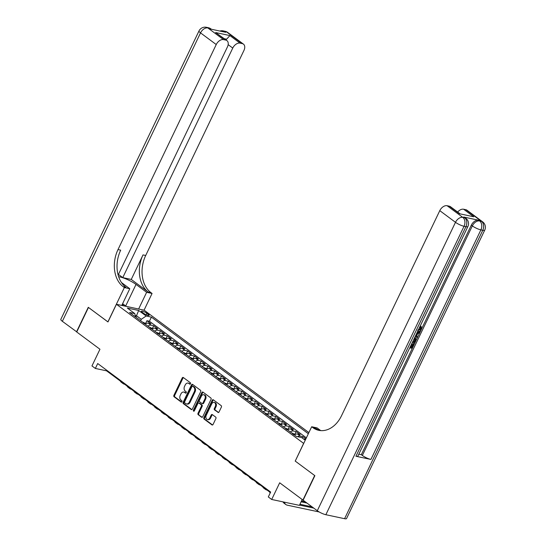 <?xml version="1.0" encoding="UTF-8"?>
<svg xmlns="http://www.w3.org/2000/svg" width="546" height="546" viewBox="0 0 546 546"><rect width="100%" height="100%" fill="white"/><g stroke="black" fill="none" stroke-linecap="round" stroke-linejoin="round"><path stroke-width="0.82" d="M190.547 383.797A0.764 0.56 -78 0 0 190.404 382.78L183.326 377.525A1.092 0.792 -78 0 0 182.2 377.989L173.894 395.324A1.092 0.792 -78 0 0 174.099 396.778L181.176 402.04A0.764 0.56 -78 0 0 181.818 400.689L180.903 400.006A3.501 2.546 -78 0 1 180.248 395.345L180.944 393.898A3.501 2.546 -78 0 1 183.804 392.062A3.501 2.546 -78 0 1 184.548 392.403L185.463 393.079A0.764 0.56 -78 0 0 186.111 391.735L185.196 391.052A3.501 2.546 -78 0 1 184.541 386.391L185.23 384.944A3.501 2.546 -78 0 1 188.09 383.101A3.501 2.546 -78 0 1 188.841 383.449L189.755 384.125A0.764 0.56 -78 0 0 190.547 383.797M217.922 412.435A1.092 0.792 -78 0 0 219.048 411.964L221.383 407.098A1.092 0.792 -78 0 0 221.178 405.644L213.322 399.808A1.092 0.792 -78 0 0 212.196 400.273L203.89 417.608A1.092 0.792 -78 0 0 204.095 419.062L211.95 424.904A1.092 0.792 -78 0 0 213.076 424.433L215.888 418.557A1.092 0.792 -78 0 0 215.684 417.103L212.326 414.605A1.092 0.792 -78 0 0 211.193 415.069L209.8 417.983A2.928 2.123 -78 0 1 207.412 419.526A2.928 2.123 -78 0 1 206.238 415.342L211.705 403.931A2.928 2.123 -78 0 1 214.093 402.388A2.928 2.123 -78 0 1 215.267 406.572L214.36 408.476A1.092 0.792 -78 0 0 214.558 409.937L218.414 412.537M295.25 461.056L303.631 443.379L116.434 304.293L107.971 321.956L88.472 307.466L76.727 331.988L99.952 349.249L91.96 365.929L95.352 368.448L97.707 363.54L270.652 492.048L268.304 496.949L271.696 499.474L299.406 505.364L302.204 499.522M295.168 461.042L314.667 475.525L302.914 500.054L279.689 482.794L271.696 499.474M200.675 391.714A1.092 0.792 -78 0 0 200.471 390.26L192.615 384.425A1.092 0.792 -78 0 0 191.489 384.889L183.183 402.225A1.092 0.792 -78 0 0 183.388 403.678L191.243 409.52A1.092 0.792 -78 0 0 192.369 409.05L200.675 391.714M202.969 392.117L210.824 397.952A1.092 0.792 -78 0 1 211.029 399.406L202.723 416.741A1.092 0.792 -78 0 1 201.597 417.212L198.232 414.714A1.092 0.792 -78 0 1 198.027 413.254L201.399 406.224A1.092 0.792 -78 0 0 201.194 404.77L198.962 403.112A1.092 0.792 -78 0 0 197.836 403.576L194.328 410.899A0.764 0.56 -78 0 1 193.4 410.203L201.843 392.581A1.092 0.792 -78 0 1 202.969 392.117M305.897 438.841L302.907 436.623L302.238 438.022M297.563 436.698A4.457 2.907 -53.4 0 1 300.177 436.036L297.461 434.022L300.198 434.602L296.123 431.579L294.826 434.288M290.356 431.968A4.457 2.907 -53.4 0 1 293.393 430.999L290.677 428.985L293.414 429.565L289.346 426.542L288.049 429.252M283.572 426.931A4.457 2.907 -53.4 0 1 286.609 425.962L283.9 423.942L286.63 424.529L282.562 421.498L281.265 424.208M276.788 421.887A4.457 2.907 -53.4 0 1 279.825 420.918L277.115 418.905L279.845 419.485L275.778 416.462L274.481 419.171M270.004 416.851A4.457 2.907 -53.4 0 1 273.048 415.881L270.331 413.868L273.068 414.448L268.994 411.425L267.697 414.134M263.227 411.814A4.457 2.907 -53.4 0 1 266.264 410.845L263.547 408.824L266.284 409.404L262.216 406.381L260.913 409.09M256.443 406.77A4.457 2.907 -53.4 0 1 259.48 405.801L256.77 403.787L259.5 404.368L255.432 401.344L254.136 404.054M249.659 401.733A4.457 2.907 -53.4 0 1 252.696 400.764L249.986 398.744L252.716 399.331L248.648 396.307L247.352 399.017M242.874 396.696A4.457 2.907 -53.4 0 1 245.918 395.72L243.202 393.707L245.939 394.287L241.864 391.264L240.568 393.973M236.097 391.653A4.457 2.907 -53.4 0 1 239.134 390.683L236.418 388.67L239.155 389.25L235.087 386.227L233.784 388.936M229.313 386.616A4.457 2.907 -53.4 0 1 232.35 385.647L229.641 383.626L232.371 384.213L228.303 381.19L227.006 383.893M222.529 381.579A4.457 2.907 -53.4 0 1 225.566 380.603L222.857 378.59L225.587 379.17L221.519 376.146L220.222 378.856M215.745 376.535A4.457 2.907 -53.4 0 1 218.789 375.566L216.073 373.553L218.81 374.133L214.735 371.109L213.438 373.819M208.968 371.498A4.457 2.907 -53.4 0 1 212.005 370.529L209.289 368.509L212.025 369.096L207.958 366.066L206.654 368.775M202.184 366.455A4.457 2.907 -53.4 0 1 205.221 365.486L202.511 363.472L205.241 364.052L201.174 361.029L199.877 363.738M195.4 361.418A4.457 2.907 -53.4 0 1 198.437 360.449L195.727 358.435L198.457 359.015L194.39 355.992L193.093 358.702M188.616 356.381A4.457 2.907 -53.4 0 1 191.66 355.412L188.943 353.392L191.68 353.972L187.606 350.948L186.309 353.658M181.838 351.337A4.457 2.907 -53.4 0 1 184.876 350.368L182.159 348.355L184.896 348.935L180.828 345.911L179.525 348.621M175.054 346.3A4.457 2.907 -53.4 0 1 178.092 345.331L175.382 343.311L178.112 343.898L174.044 340.875L172.748 343.584M168.27 341.264A4.457 2.907 -53.4 0 1 171.308 340.288L168.598 338.274L171.328 338.854L167.26 335.831L165.964 338.54M161.486 336.22A4.457 2.907 -53.4 0 1 164.53 335.251L161.814 333.237L164.551 333.818L160.476 330.794L159.179 333.504M154.709 331.183A4.457 2.907 -53.4 0 1 157.746 330.214L155.03 328.194L157.767 328.781L153.699 325.757L150.962 325.17A4.457 2.907 126.6 0 0 147.925 326.146M152.395 328.46L153.699 325.757M142.233 312.264L143.728 313.377A3.453 0.751 25.6 0 0 147.024 315.097A3.453 0.751 25.6 0 0 149.16 315.363A3.453 0.751 25.6 0 0 148.369 314.36L146.874 313.254A3.453 0.751 25.6 0 0 143.584 311.534A3.453 0.751 25.6 0 0 141.441 311.268A3.453 0.751 25.6 0 0 142.233 312.264M308.886 432.596L144.144 310.189L116.434 304.293M308.34 433.736L151.399 317.13L146.157 316.011L141.278 319.301L140.609 320.707M305.228 440.24L301.617 437.558L296.376 436.445L129.532 312.476L134.773 313.588L127.314 308.046L138.691 310.469L146.157 316.011M306.367 437.858L149.42 321.246L146.915 320.714L150.983 323.737L148.253 323.157A4.457 2.907 126.6 0 0 145.209 324.126M157.746 330.214L160.476 330.794M164.53 335.251L167.26 335.831M171.308 340.288L174.044 340.875M178.092 345.331L180.828 345.911M184.876 350.368L187.606 350.948M191.66 355.412L194.39 355.992M198.437 360.449L201.174 361.029M205.221 365.486L207.958 366.066M212.005 370.529L214.735 371.109M218.789 375.566L221.519 376.146M225.566 380.603L228.303 381.19M232.35 385.647L235.087 386.227M239.134 390.683L241.864 391.264M245.918 395.72L248.648 396.307M252.696 400.764L255.432 401.344M259.48 405.801L262.216 406.381M266.264 410.845L268.994 411.425M273.048 415.881L275.778 416.462M279.825 420.918L282.562 421.498M286.609 425.962L289.346 426.542M293.393 430.999L296.123 431.579M300.177 436.036L302.907 436.623M305.644 439.359L304.245 439.059A4.457 2.907 126.6 0 0 303.576 439.018M141.278 319.301L136.534 315.772L135.237 315.499M135.858 317.178L138.691 310.469M95.352 368.448L106.586 370.836L270.406 492.56M106.832 370.325L106.586 370.836M145.618 323.423L146.915 320.714M149.42 321.246L151.399 317.13M135.599 316.987L134.773 313.588M155.03 328.194A4.457 2.907 126.6 0 0 151.993 329.17M161.814 333.237A4.457 2.907 126.6 0 0 158.777 334.207M168.598 338.274A4.457 2.907 126.6 0 0 165.561 339.243M175.382 343.311A4.457 2.907 126.6 0 0 172.338 344.287M182.159 348.355A4.457 2.907 126.6 0 0 179.122 349.324M188.943 353.392A4.457 2.907 126.6 0 0 185.906 354.361M195.727 358.435A4.457 2.907 126.6 0 0 192.69 359.405M202.511 363.472A4.457 2.907 126.6 0 0 199.467 364.441M209.289 368.509A4.457 2.907 126.6 0 0 206.251 369.478M216.073 373.553A4.457 2.907 126.6 0 0 213.036 374.522M222.857 378.59A4.457 2.907 126.6 0 0 219.82 379.559M229.641 383.626A4.457 2.907 126.6 0 0 226.597 384.602M236.418 388.67A4.457 2.907 126.6 0 0 233.381 389.639M243.202 393.707A4.457 2.907 126.6 0 0 240.165 394.676M249.986 398.744A4.457 2.907 126.6 0 0 246.949 399.72M256.77 403.787A4.457 2.907 126.6 0 0 253.726 404.757M263.547 408.824A4.457 2.907 126.6 0 0 260.51 409.793M270.331 413.868A4.457 2.907 126.6 0 0 267.294 414.837M277.115 418.905A4.457 2.907 126.6 0 0 274.078 419.874M283.9 423.942A4.457 2.907 126.6 0 0 280.856 424.911M290.677 428.985A4.457 2.907 126.6 0 0 287.64 429.955M297.461 434.022A4.457 2.907 126.6 0 0 294.424 434.991M190.281 384.118L189.592 383.606A3.501 2.546 -78 0 0 188.841 383.265L188.09 383.101M183.804 392.062L184.548 392.219A3.501 2.546 -78 0 1 185.299 392.56L185.988 393.072M183.456 377.62A1.092 0.792 -78 0 0 182.951 378.153L174.645 395.481A1.092 0.792 -78 0 0 174.85 396.942L181.702 402.027M192.745 384.52A1.092 0.792 -78 0 0 192.24 385.053L183.934 402.382A1.092 0.792 -78 0 0 184.138 403.842L191.864 409.582M192.704 386.315A0.764 0.56 -78 0 0 191.912 386.643L184.623 401.856A0.764 0.56 -78 0 0 184.766 402.88L185.729 403.596A3.501 2.546 -78 0 0 186.479 403.938A3.501 2.546 -78 0 0 189.339 402.095L194.321 391.694A3.501 2.546 -78 0 0 193.666 387.032L192.704 386.315L193.448 386.472A0.764 0.56 -78 0 0 193.107 386.404M186.479 403.938L187.23 404.095A3.501 2.546 -78 0 0 190.09 402.259L189.339 402.095M193.448 386.472L194.417 387.189A3.501 2.546 -78 0 1 195.072 391.857L190.09 402.259M202.211 417.274L198.232 414.714M199.222 403.166A1.092 0.792 -78 0 1 199.713 403.269L201.945 404.927A1.092 0.792 -78 0 1 202.15 406.388L198.778 413.411A1.092 0.792 -78 0 0 198.983 414.871M203.098 392.212A1.092 0.792 -78 0 0 202.586 392.745L194.144 410.367A0.764 0.56 -78 0 0 194.123 411.172M204.893 398.928A2.928 2.123 -78 0 0 203.719 394.744A2.928 2.123 -78 0 0 201.331 396.287L199.406 400.307A1.092 0.792 -78 0 0 199.611 401.76L201.843 403.419A1.092 0.792 -78 0 0 202.969 402.948L204.893 398.928L205.644 399.092A2.928 2.123 -78 0 0 204.47 394.908L203.719 394.744M202.586 403.576A1.092 0.792 -78 0 0 203.713 403.112L202.969 402.948M205.644 399.092L203.713 403.112M214.093 402.388L214.844 402.545A2.928 2.123 -78 0 1 216.018 406.736L215.104 408.633A1.092 0.792 -78 0 0 215.308 410.094L218.543 412.496M207.412 419.526L208.162 419.683A2.928 2.123 -78 0 0 210.551 418.147L209.8 417.983M212.455 414.701A1.092 0.792 -78 0 0 211.944 415.233L210.551 418.147M213.452 399.904A1.092 0.792 -78 0 0 212.94 400.436L204.634 417.765A1.092 0.792 -78 0 0 204.839 419.226L212.565 424.965M145.918 323.648L142.902 322.201A2.955 1.925 126.6 0 0 142.588 322.181M144.39 323.771L143.578 323.164M124.652 384.261L124.515 384.234A8.361 5.446 -53.4 0 1 123.055 383.585A8.361 5.446 -53.4 0 1 121.949 382.255M123.055 383.585L121.362 382.323A8.361 5.446 -53.4 0 1 120.256 380.992M123.737 305.849A7.241 1.57 25.6 0 0 122.215 304.518M122.618 303.685L126.256 306.381M76.774 331.893L62.346 321.307L200.532 32.883A6.689 1.447 25.6 0 1 198.997 30.951A6.689 6.689 0 0 1 206.422 27.3A6.689 4.859 102 0 1 207.849 27.955L223.553 39.619A6.689 4.361 126.6 0 0 216.236 44.547L200.532 32.883A6.689 4.361 -53.4 0 1 207.849 27.955L210.736 29.109L225.716 32.296L224.699 31.538L226.57 31.934A6.689 4.361 -53.4 0 1 227.737 32.46L243.441 44.124A6.689 4.361 126.6 0 0 242.274 43.605L226.57 31.934A6.689 4.859 -78 0 0 225.143 31.286A6.689 6.689 0 0 1 227.737 32.46M76.522 331.838L88.275 307.316L107.992 321.922M138.629 309.016L146.635 292.308L136.022 284.418A12.538 2.716 25.6 0 0 118.653 276.74M146.635 292.308L152.068 293.461L150.914 292.608A27.86 20.243 102 0 1 145.707 255.48L243.946 50.444A6.689 4.361 126.6 0 0 243.441 44.124M131.258 279.436L148.219 292.035A27.86 20.243 102 0 1 143.011 254.907L131.258 279.436L122.761 277.627L118.441 274.413M107.903 321.901L124.358 287.565L123.205 286.711A27.86 20.243 102 0 1 117.997 249.583L216.236 44.547M124.358 287.565L129.784 288.725L121.465 282.535M118.141 275.048L227.429 46.929A6.689 4.361 126.6 0 0 226.924 40.609L215.588 32.528L229.886 35.572L240.063 43.134L242.274 43.605M240.063 43.134A6.689 4.361 126.6 0 0 232.753 48.062L228.16 44.656M122.761 277.627L232.753 48.062M62.346 321.307A6.689 1.447 -154.4 0 1 60.811 319.376L198.997 30.951M121.778 305.432L129.784 288.725M144.062 310.176L152.068 293.461M226.924 40.609A6.689 4.361 126.6 0 0 225.757 40.09L215.588 32.528M223.553 39.619L225.757 40.09M225.976 39.906A6.689 4.361 -53.4 0 1 226.624 39.203L224.392 38.725M123.205 286.711L125.901 287.285A27.86 20.243 102 0 1 120.693 250.157L117.997 249.583M229.886 35.572L226.624 39.203M417.649 330.187L420.345 328.753L420.01 326.863L420.748 326.208M416.891 332.971L419.922 332.227L419.499 333.108L417.792 333.483L416.591 335.995L417.656 336.957L417.233 337.837L415.37 336.152M417.185 332.364L419.376 331.825L419.922 332.227M410.64 346.819L411.534 347.01L413.192 343.536L414.257 344.055L412.196 348.355L409.773 347.836M355.931 456.251L465.922 226.692A6.689 1.447 25.6 0 0 467.881 226.556L357.889 456.115A6.689 1.447 -154.4 0 1 355.931 456.251L370.911 459.439A6.689 1.447 -154.4 0 1 362.346 455.46L361.329 454.702L471.314 225.143A6.689 4.361 -53.4 0 1 478.63 220.209L463.656 217.021A6.689 4.361 -53.4 0 1 464.823 217.547L465.84 218.298A6.689 4.361 126.6 0 0 464.673 217.779L463.656 217.021M361.329 454.702L358.824 454.17M414.789 337.36L415.67 337.954L415.806 340.813L414.796 342.922L412.373 342.403M314.871 475.675L295.236 461.09L311.684 426.754L312.838 427.607A27.86 20.243 -78 0 0 318.796 430.33A27.86 20.243 -78 0 0 341.543 415.683L439.783 210.647A6.689 4.361 -53.4 0 1 447.099 205.719L462.796 217.383L464.673 217.779A6.689 4.859 -78 0 1 465.922 226.692L464.045 226.29L325.86 514.714A6.689 1.447 -154.4 0 1 317.294 510.735L303.119 500.204L314.871 475.675M311.684 426.754L317.117 427.907L320.755 430.617M459.479 213.745L473.785 216.789L459.479 213.745L449.303 206.183L447.099 205.719M449.303 206.183A6.689 4.361 -53.4 0 1 450.47 206.702L459.807 213.643M344.581 518.7L482.766 230.275A6.689 1.447 25.6 0 0 484.732 230.139L346.539 518.563A6.689 1.447 -154.4 0 1 344.581 518.7L325.86 514.714M457.664 212.046A6.689 4.361 -53.4 0 1 463.609 209.227L473.785 216.789M478.63 220.209L481.517 221.369L465.82 209.698L463.609 209.227M465.82 209.698A6.689 4.361 -53.4 0 1 466.987 210.217L482.691 221.888A6.689 4.361 126.6 0 0 481.517 221.369A6.689 4.859 -78 0 1 482.766 230.275L480.896 229.88L370.911 459.439M312.838 427.607L315.533 428.187A27.86 20.243 -78 0 0 320.154 430.555M411.65 343.912L411.998 343.987L410.517 347.085L412.073 347.413L413.738 343.946L413.192 343.536M413.738 343.946L414.257 344.055M412.073 347.413L411.534 347.01M414.687 337.578L415.67 337.954M412.769 341.578L414.673 341.98L415.26 340.765L415.608 339.312L414.291 338.411M412.899 341.311L414.134 341.578L414.905 338.581M414.673 341.98L414.134 341.578M415.26 340.765L414.714 340.363M415.608 339.312L415.062 338.909M417.233 337.837L415.41 336.063M415.793 335.271L416.195 335.633L417.158 333.626L416.509 333.77M418.052 330.555L420.884 329.156L420.345 328.753M420.884 329.156L420.55 327.266L420.01 326.863M420.7 327.361L421.096 326.467L420.557 326.064M420.666 326.139L421.212 326.542L421.444 329.183C420.454 330.972 419.239 331.715 417.799 331.415L417.656 331.381M152.696 328.685L149.686 327.245A2.955 1.925 126.6 0 0 149.372 327.218M151.174 328.808L150.355 328.201M131.436 389.298L131.299 389.271A8.361 5.446 -53.4 0 1 129.839 388.622A8.361 5.446 -53.4 0 1 128.733 387.291M129.839 388.622L128.146 387.36A8.361 5.446 -53.4 0 1 127.041 386.036M159.48 333.729L156.47 332.282A2.955 1.925 126.6 0 0 156.149 332.255M157.951 333.845L157.139 333.244M138.22 394.342L138.083 394.314A8.361 5.446 -53.4 0 1 136.623 393.659A8.361 5.446 -53.4 0 1 135.517 392.335M136.623 393.659L134.923 392.403A8.361 5.446 -53.4 0 1 133.818 391.072M166.264 338.766L163.254 337.326A2.955 1.925 126.6 0 0 162.933 337.298M164.735 338.889L163.923 338.281M145.004 399.379L144.861 399.351A8.361 5.446 -53.4 0 1 143.407 398.703A8.361 5.446 -53.4 0 1 142.301 397.372M143.407 398.703L141.707 397.44A8.361 5.446 -53.4 0 1 140.602 396.109M173.048 343.803L170.038 342.362A2.955 1.925 126.6 0 0 169.717 342.335M171.519 343.925L170.707 343.318M151.781 404.422L151.645 404.388A8.361 5.446 -53.4 0 1 150.184 403.74A8.361 5.446 -53.4 0 1 149.078 402.409M150.184 403.74L148.492 402.484A8.361 5.446 -53.4 0 1 147.386 401.153M179.825 348.846L176.815 347.399A2.955 1.925 126.6 0 0 176.501 347.372M178.303 348.962L177.484 348.362M158.565 409.459L158.429 409.432A8.361 5.446 -53.4 0 1 156.968 408.783A8.361 5.446 -53.4 0 1 155.863 407.452M156.968 408.783L155.276 407.521A8.361 5.446 -53.4 0 1 154.17 406.19M186.609 353.883L183.599 352.443A2.955 1.925 126.6 0 0 183.279 352.416M185.08 354.006L184.268 353.398M165.349 414.496L165.213 414.469A8.361 5.446 -53.4 0 1 163.752 413.82A8.361 5.446 -53.4 0 1 162.647 412.489M163.752 413.82L162.053 412.558A8.361 5.446 -53.4 0 1 160.947 411.227M193.393 358.92L190.383 357.48A2.955 1.925 126.6 0 0 190.063 357.453M191.864 359.043L191.052 358.435M172.133 419.54L171.99 419.505A8.361 5.446 -53.4 0 1 170.536 418.857A8.361 5.446 -53.4 0 1 169.431 417.526M170.536 418.857L168.837 417.601A8.361 5.446 -53.4 0 1 167.731 416.27M200.177 363.964L197.167 362.517A2.955 1.925 126.6 0 0 196.847 362.489M198.648 364.08L197.836 363.479M178.911 424.576L178.774 424.549A8.361 5.446 -53.4 0 1 177.314 423.901A8.361 5.446 -53.4 0 1 176.208 422.57M177.314 423.901L175.621 422.638A8.361 5.446 -53.4 0 1 174.515 421.307M206.954 369L203.945 367.56A2.955 1.925 126.6 0 0 203.631 367.533M205.433 369.123L204.614 368.516M185.695 429.613L185.558 429.586A8.361 5.446 -53.4 0 1 184.098 428.938A8.361 5.446 -53.4 0 1 182.992 427.607M184.098 428.938L182.405 427.675A8.361 5.446 -53.4 0 1 181.299 426.351M213.739 374.037L210.729 372.597A2.955 1.925 126.6 0 0 210.415 372.57M212.21 374.16L211.398 373.56M192.479 434.657L192.342 434.623A8.361 5.446 -53.4 0 1 190.882 433.974A8.361 5.446 -53.4 0 1 189.776 432.644M190.882 433.974L189.182 432.719A8.361 5.446 -53.4 0 1 188.077 431.388M220.523 379.081L217.513 377.634A2.955 1.925 126.6 0 0 217.192 377.614M218.994 379.204L218.182 378.596M199.263 439.694L199.119 439.667A8.361 5.446 -53.4 0 1 197.666 439.018A8.361 5.446 -53.4 0 1 196.56 437.687M197.666 439.018L195.966 437.755A8.361 5.446 -53.4 0 1 194.861 436.425M227.307 384.118L224.297 382.678A2.955 1.925 126.6 0 0 223.976 382.65M225.778 384.241L224.966 383.633M206.04 444.731L205.903 444.703A8.361 5.446 -53.4 0 1 204.443 444.055A8.361 5.446 -53.4 0 1 203.337 442.724M204.443 444.055L202.75 442.792A8.361 5.446 -53.4 0 1 201.645 441.468M234.084 389.162L231.074 387.715A2.955 1.925 126.6 0 0 230.76 387.687M232.562 389.278L231.743 388.677M212.824 449.774L212.687 449.747A8.361 5.446 -53.4 0 1 211.227 449.092A8.361 5.446 -53.4 0 1 210.121 447.768M211.227 449.092L209.534 447.836A8.361 5.446 -53.4 0 1 208.429 446.505M240.868 394.198L237.858 392.758A2.955 1.925 126.6 0 0 237.544 392.731M239.339 394.321L238.527 393.714M219.608 454.811L219.472 454.784A8.361 5.446 -53.4 0 1 218.011 454.135A8.361 5.446 -53.4 0 1 216.905 452.805M218.011 454.135L216.312 452.873A8.361 5.446 -53.4 0 1 215.206 451.542M247.652 399.235L244.642 397.795A2.955 1.925 126.6 0 0 244.321 397.768M246.123 399.358L245.311 398.751M226.392 459.855L226.249 459.821A8.361 5.446 -53.4 0 1 224.795 459.172A8.361 5.446 -53.4 0 1 223.689 457.841M224.795 459.172L223.096 457.917A8.361 5.446 -53.4 0 1 221.99 456.586M254.436 404.279L251.426 402.832A2.955 1.925 126.6 0 0 251.105 402.805M252.907 404.395L252.095 403.794M233.169 464.892L233.033 464.864A8.361 5.446 -53.4 0 1 231.572 464.209A8.361 5.446 -53.4 0 1 230.467 462.885M231.572 464.209L229.88 462.953A8.361 5.446 -53.4 0 1 228.774 461.623M261.213 409.316L258.203 407.876A2.955 1.925 126.6 0 0 257.889 407.848M259.691 409.439L258.872 408.831M239.953 469.929L239.817 469.901A8.361 5.446 -53.4 0 1 238.356 469.253A8.361 5.446 -53.4 0 1 237.251 467.922M238.356 469.253L236.664 467.99A8.361 5.446 -53.4 0 1 235.558 466.659M267.997 414.353L264.987 412.913A2.955 1.925 126.6 0 0 264.673 412.885M266.468 414.475L265.656 413.868M246.737 474.972L246.601 474.938A8.361 5.446 -53.4 0 1 245.14 474.29A8.361 5.446 -53.4 0 1 244.035 472.959M245.14 474.29L243.441 473.034A8.361 5.446 -53.4 0 1 242.335 471.703M274.781 419.396L271.772 417.949A2.955 1.925 126.6 0 0 271.451 417.922M273.253 419.512L272.44 418.912M253.521 480.009L253.378 479.982A8.361 5.446 -53.4 0 1 251.924 479.333A8.361 5.446 -53.4 0 1 250.819 478.003M251.924 479.333L250.225 478.071A8.361 5.446 -53.4 0 1 249.119 476.74M281.565 424.433L278.556 422.993A2.955 1.925 126.6 0 0 278.235 422.966M280.037 424.556L279.224 423.949M260.299 485.046L260.162 485.019A8.361 5.446 -53.4 0 1 258.702 484.37A8.361 5.446 -53.4 0 1 257.596 483.039M258.702 484.37L257.009 483.108A8.361 5.446 -53.4 0 1 255.903 481.784M288.349 429.47L285.333 428.03A2.955 1.925 126.6 0 0 285.019 428.003M286.821 429.593L286.002 428.992M267.083 490.09L266.946 490.055A8.361 5.446 -53.4 0 1 265.486 489.407A8.361 5.446 -53.4 0 1 264.38 488.076M265.486 489.407L263.793 488.151A8.361 5.446 -53.4 0 1 262.687 486.82M295.127 434.514L292.117 433.067A2.955 1.925 126.6 0 0 291.803 433.046M293.598 434.636L292.786 434.029M270.243 492.908A8.361 5.446 -53.4 0 1 269.465 491.857M301.105 501.815L306.968 503.064M301.494 501.003L305.275 501.801M299.542 505.077L313.752 508.101M299.931 504.265L312.053 506.845M319.192 511.964L287.292 505.18A8.361 5.446 -53.4 0 1 285.831 504.524A8.361 5.446 -53.4 0 1 284.35 502.163M285.831 504.524L284.138 503.269A8.361 5.446 -53.4 0 1 282.999 501.876M150.962 325.17L148.253 323.157M305.385 439.905L304.245 439.059M146.164 314.749L146.874 313.254M147.884 315.37L148.369 314.36M189.592 383.606L188.841 383.449M185.811 393.154L185.463 393.079M185.299 392.56L184.548 392.403M181.518 402.109L181.176 402.04M174.85 396.942L174.099 396.778M174.645 395.481L173.894 395.324M182.951 378.153L182.2 377.989M190.097 384.2L189.755 384.125M191.735 409.623L191.243 409.52M184.138 403.842L183.388 403.678M183.934 402.382L183.183 402.225M192.24 385.053L191.489 384.889M195.072 391.857L194.321 391.694M194.417 387.189L193.666 387.032M202.088 417.315L201.597 417.212M198.778 413.411L198.027 413.254M202.15 406.388L201.399 406.224M201.945 404.927L201.194 404.77M199.713 403.269L198.962 403.112M194.144 410.367L193.4 410.203M202.586 392.745L201.843 392.581M215.308 410.094L214.558 409.937M215.104 408.633L214.36 408.476M216.018 406.736L215.267 406.572M211.944 415.233L211.193 415.069M212.442 425.006L211.95 424.904M204.839 419.226L204.095 419.062M204.634 417.765L203.89 417.608M212.94 400.436L212.196 400.273M145.366 324.01L142.956 322.222M148.219 292.035L150.914 292.608M143.011 254.907L145.707 255.48M222.672 31.648A6.689 4.361 -53.4 0 1 224.699 31.538A6.689 4.859 102 0 0 223.273 30.883A6.689 6.689 0 0 0 219.867 31.047M210.886 28.87A6.689 6.689 0 0 0 208.292 27.696A6.689 4.859 -78 0 1 209.719 28.351A6.689 4.361 -53.4 0 1 210.886 28.87L211.398 29.245M125.696 305.972L136.022 284.418M317.294 510.735L455.487 222.311L439.783 210.647M362.346 455.46L472.338 225.894L471.314 225.143M455.487 222.311A6.689 1.447 25.6 0 0 464.045 226.29A6.689 4.859 102 0 0 462.796 217.383A6.689 4.361 126.6 0 0 455.487 222.311M472.338 225.894A6.689 1.447 25.6 0 0 480.896 229.88A6.689 4.859 102 0 0 479.647 220.966A6.689 4.361 126.6 0 0 472.338 225.894M152.143 329.047L149.74 327.266M158.927 334.091L156.525 332.302M165.711 339.127L163.309 337.339M172.495 344.164L170.093 342.383M179.272 349.208L176.87 347.42M186.056 354.245L183.654 352.463M192.84 359.288L190.438 357.5M199.624 364.325L197.222 362.537M206.402 369.362L203.999 367.581M213.186 374.406L210.783 372.618M219.97 379.443L217.567 377.655M226.754 384.48L224.351 382.698M233.531 389.523L231.129 387.735M240.315 394.56L237.913 392.772M247.099 399.597L244.697 397.816M253.883 404.641L251.481 402.852M260.66 409.677L258.258 407.896M267.444 414.721L265.042 412.933M274.228 419.758L271.826 417.97M281.013 424.795L278.61 423.013M287.79 429.838L285.387 428.05M294.574 434.875L292.171 433.087M193.284 386.397L192.54 386.24M199.481 403.16L198.73 403.003M202.819 403.685L202.075 403.528M223.273 30.883L225.143 31.286M206.422 27.3L208.292 27.696M467.881 226.556A6.689 6.689 0 0 0 465.84 218.298M484.732 230.139A6.689 6.689 0 0 0 482.691 221.888"/></g></svg>
